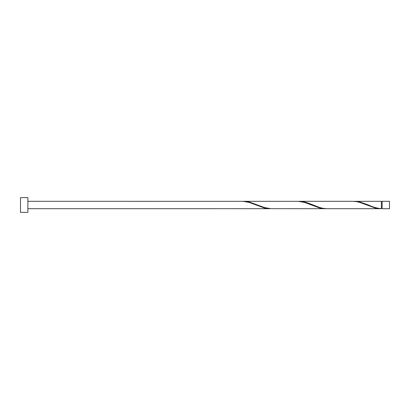 <?xml version="1.0" encoding="UTF-8"?>
<svg xmlns="http://www.w3.org/2000/svg" width="410" height="410" viewBox="0 0 410 410"><rect width="100%" height="100%" fill="white"/><g stroke="black" fill="none" stroke-linecap="round" stroke-linejoin="round"><path stroke-width="0.61" d="M389.5 205L389.5 208.69L382.12 208.69L382.12 201.31L389.5 201.31L389.5 205M27.88 205L27.88 212.38L20.5 212.38L20.5 197.62L27.88 197.62L27.88 205M27.88 201.31L243.007 201.33L249.157 202.422L264.532 208.049L270.682 208.669M215.332 208.669L269.806 208.69M380.506 208.69L326.908 208.69L322.957 208.326L319.882 207.578L307.582 202.847L304.507 201.951L299.233 201.31L352.831 201.31L356.782 201.674L359.857 202.422L375.232 208.049L381.382 208.669L381.382 201.31L353.707 201.33M381.382 208.669C377.062 208.295 372.741 207.07 368.431 205L359.857 201.951L354.583 201.31M325.156 208.69L270.682 208.669L264.532 207.578L249.157 201.951L243.883 201.31L298.357 201.33L304.507 202.422L319.882 208.049L326.032 208.669M299.233 201.31L298.357 201.33M243.883 201.31L243.007 201.33M382.12 208.321L381.382 208.321M215.332 208.69L27.88 208.69M382.12 201.679L381.382 201.679"/></g></svg>

